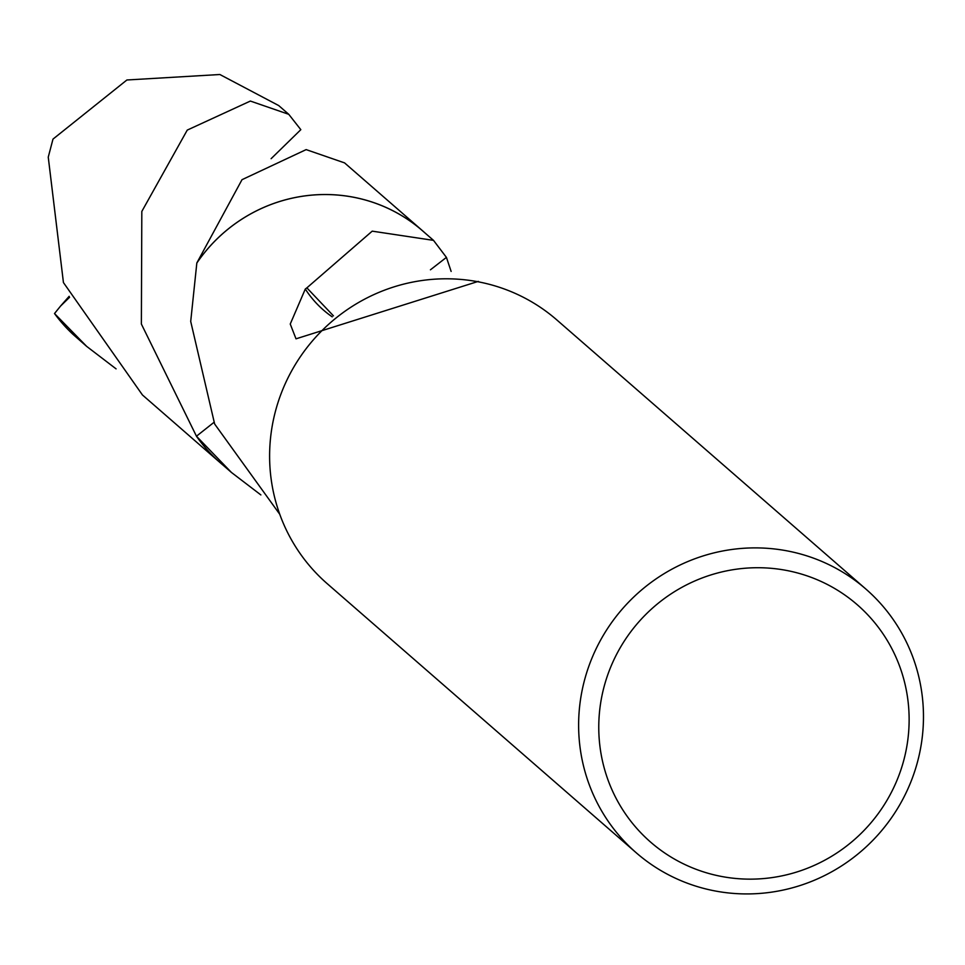 <?xml version="1.0" encoding="UTF-8"?>
<svg xmlns="http://www.w3.org/2000/svg" width="965" height="965" viewBox="0 0 965 965"><rect width="100%" height="100%" fill="white"/><g stroke="black" fill="none" stroke-linecap="round" stroke-linejoin="round"><path stroke-width="1.45" d="M636.225 852.771L327.207 583.668A174.846 170.564 -49 0 1 276.328 408.062A174.846 170.564 -49 0 1 556.853 319.958L865.87 589.048A174.846 170.564 -49 0 1 916.75 764.666A174.846 170.564 -49 0 1 636.225 852.771A174.846 170.564 -49 0 1 585.345 677.153A174.846 170.564 -49 0 1 865.87 589.048M903.083 762.808A157.355 153.507 -49 0 1 711.036 874.085A157.355 153.507 -49 0 1 604.814 684.052A157.355 153.507 -49 0 1 796.861 572.788A157.355 153.507 -49 0 1 903.083 762.808M424.19 232.251A153.881 150.118 -49 0 0 196.848 262.975A153.893 150.13 -49 0 1 363.407 199.466A153.893 150.13 -49 0 1 422.489 230.719L344.565 162.892L306.146 149.611L242.01 179.683L196.836 262.95L190.708 321.442L214.652 424.021L279.778 514.309M260.864 494.924L231.419 472.44L196.462 436.216L213.916 422.393M222.806 464.937A153.893 150.13 -49 0 1 220.358 462.85A153.857 150.094 -49 0 1 196.498 436.228M479.231 282.009A153.857 150.094 131 0 0 478.278 281.394L296.014 338.824L290.248 324.047L305.302 289.017A102.58 100.07 131 0 0 332.213 316.846M305.302 289.017A153.857 150.094 -49 0 1 306.87 287.859L372.213 231.154L433.514 240.369L446.421 257.39L430.438 269.802M333.444 315.857L306.87 287.859M196.86 262.999A153.857 150.094 -49 0 1 422.489 230.768L433.514 240.369M222.107 464.322A153.881 150.118 -49 0 1 196.462 436.216L141.373 324.047L141.819 211.444L187.258 130.094L250.369 101.06L288.764 114.316L300.827 129.672L271.117 158.682M288.764 114.316L278.704 105.559L219.863 74.51L126.898 79.986L52.991 139.105L48.25 157.138L63.437 282.564L142.446 394.975L220.358 462.85A153.893 150.13 -49 0 1 196.462 436.24M116.09 368.871L86.657 346.375L54.51 313.541L60.493 306.146L69.576 297.28M86.657 346.375L72.966 334.336A153.857 150.094 -49 0 1 54.51 313.541M422.489 230.719A153.893 150.13 -49 0 1 424.902 232.867M446.312 257.197A153.893 150.13 -49 0 1 446.421 257.353L451.137 271.43M60.493 306.134L69.142 296.327M220.406 462.838L231.419 472.44"/></g></svg>
